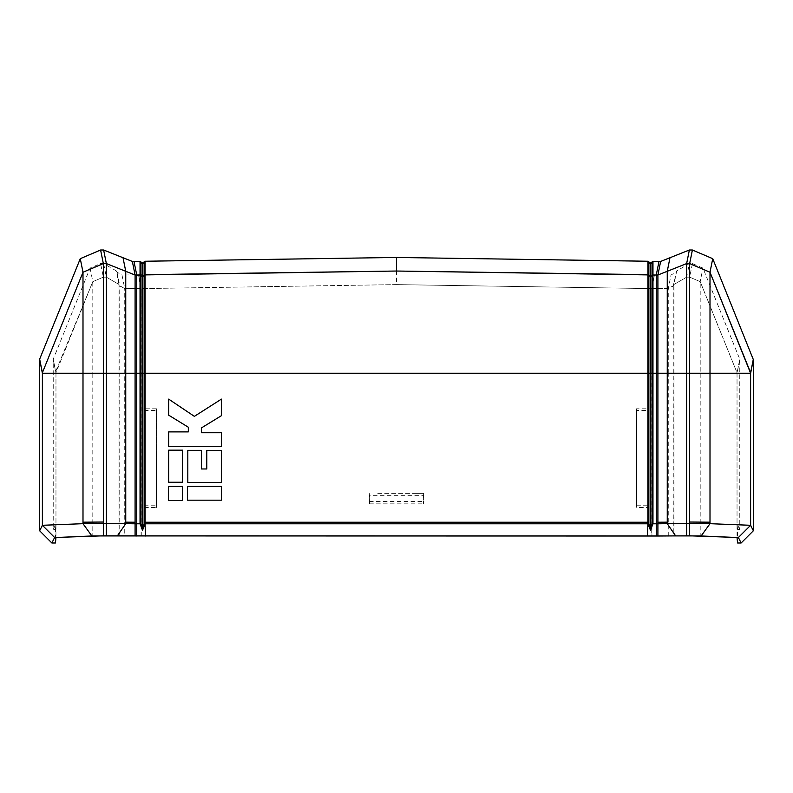 <?xml version="1.0" encoding="UTF-8"?>
<svg xmlns="http://www.w3.org/2000/svg" width="793" height="793" viewBox="0 0 793 793"><rect width="100%" height="100%" fill="white"/><g stroke="black" fill="none" stroke-linecap="round" stroke-linejoin="round"><path stroke-width="0.59" stroke-dasharray="3.96 2.97" d="M377.795 493.355L423.71 493.355L423.531 503.862L423.531 495.655L369.469 495.655L369.29 493.355L369.469 503.862L369.469 495.655M415.205 493.355L423.71 493.355L423.531 495.655M648.753 408.801L648.753 507.441L636.531 507.461L636.531 408.782L648.753 408.801L648.753 507.441M156.469 408.782L144.247 408.801L144.247 507.441L156.469 507.461L156.469 408.782L156.469 507.461M141.283 536.048L141.283 288.602L396.5 284.608L651.717 288.602L654.453 275.032L396.5 271.037L122.003 275.032L124.739 288.612L119.733 285.728L119.009 284.459L116.274 270.879L117.007 272.148L122.003 275.032M654.453 275.032L651.717 288.602L651.717 373.245L141.065 373.245L141.283 288.602A6.79 6.78 -11.4 0 1 141.065 288.602L138.329 275.032M116.274 270.879L103.635 263.583L100.602 263.583L90.065 268.074L53.24 359.199L53.23 529.417L55.421 529.417L55.421 542.997M737.579 542.997L737.579 529.417L739.77 529.417L739.76 359.199L702.935 268.074L692.398 263.583L689.365 263.583L676.726 270.879L673.257 285.728L668.261 288.612L670.997 275.032L675.993 272.148M670.997 275.032L654.671 275.032M676.726 270.879L673.991 284.459L686.639 277.154L689.365 263.583M692.398 263.583L689.662 277.154L700.199 281.644L737.034 372.779L739.76 359.199M739.77 529.417L737.034 523.945L737.034 373.245L739.77 359.665M737.579 529.417L737.034 523.945L737.034 537.525L737.024 373.245L700.199 373.245L700.199 281.654L737.034 372.779M55.421 529.417L55.966 523.945L55.966 537.525L55.976 373.245L53.23 359.665M53.23 529.417L55.966 523.945L55.966 373.245L92.801 373.245L92.801 535.929M90.065 268.074L92.801 281.644L55.966 372.779L53.24 359.199M103.635 263.583L106.361 277.154L103.338 277.163L92.801 281.654L103.338 277.154L100.602 263.583M55.996 370.737L92.801 281.654L92.801 373.245L103.338 373.245L103.338 277.163L106.361 277.154L119.009 284.459L106.361 277.154L106.361 373.245L119.009 373.245L119.009 284.459L119.733 285.728L124.739 288.612L141.065 288.602L124.739 288.612L124.739 536.048M672.494 286.769L673.267 285.728L668.261 288.612L651.935 288.612A6.79 6.78 11.4 0 1 651.717 288.602L651.717 536.048M686.639 535.85L686.639 373.245L689.662 373.245L689.662 277.163L686.639 277.163L673.991 284.459L673.267 285.728L673.991 284.459L673.991 373.245L686.639 373.245L686.639 277.154L689.662 277.154L700.199 281.654L702.935 268.074M55.986 371.253L55.976 373.245M117.007 272.148L119.733 285.728L120.506 286.769M636.531 408.782L636.531 410.487L648.753 410.487M636.531 410.487L636.531 507.461M636.531 505.756L648.753 505.756M369.29 501.553L423.71 501.553M144.247 408.801L144.247 507.441M144.247 410.487L156.469 410.487M144.247 505.756L156.469 505.756M369.469 503.862L423.531 503.862M168.503 500.532L182.469 500.532L182.469 486.387L168.503 486.387L168.503 500.532M168.671 399.117L168.671 415.155L188.328 427.229L188.328 431.888L168.671 431.888L168.671 446.548M221.445 446.37L221.445 432.75L201.442 432.75L201.442 427.913L221.445 415.671L221.445 399.117L194.364 416.365L173.806 402.566M187.812 450.335L201.442 450.335L201.442 468.97L206.785 468.97L206.785 450.513L221.445 450.513L221.445 482.422L187.812 482.422L187.812 450.335M187.465 500.185L221.445 500.185L221.445 486.387L187.465 486.387L187.465 500.185M168.671 482.243L182.638 482.243L182.638 450.166L168.671 450.166L168.671 482.243M652.015 275.637L652.966 275.012M140.034 275.012L140.985 275.637M396.5 271.037L396.5 284.608L651.717 288.612M138.547 275.032L141.065 288.612M651.935 288.602L668.261 288.602L668.261 373.245L651.935 373.245L651.935 536.048M396.5 284.608L141.283 288.612M689.662 535.85L689.662 373.245L700.199 373.245L700.199 535.929M106.361 535.85L106.361 373.245L103.338 373.245L103.338 535.85M119.743 535.999L119.743 373.245L119.009 373.245L119.009 535.979M141.065 536.048L141.065 373.245L119.743 373.245L119.743 285.728M668.261 536.048L668.261 373.245L673.991 373.245L673.991 535.979M673.257 285.728L673.257 535.999"/><path stroke-width="1.19" d="M692.398 250.003L689.662 263.573L710.003 272.247L750.614 373.245L753.35 359.665L712.729 258.677L692.398 250.003L689.365 250.003L660.638 261.452L658.993 261.452L656.257 275.022L656.257 536.028L92.801 535.929L55.976 537.525L55.421 542.997L51.872 542.997L54.618 537.515L103.338 535.82L700.199 535.929L737.024 537.525L737.579 542.997L741.128 542.997L753.35 530.775L750.614 525.293L738.382 537.515L741.128 542.997M51.872 542.997L39.65 530.775L39.66 359.15L80.271 258.677L100.602 250.003L103.635 250.003L132.362 261.452L135.088 275.022L125.75 271.305L135.097 275.032L136.743 275.022L134.007 261.452L132.362 261.452M134.007 261.452L140.034 261.383L140.034 373.245L136.743 373.245L136.743 275.032L135.097 275.032L135.088 373.245L125.75 373.245L125.75 271.305L123.014 257.725M140.985 261.997L142.542 263.018L145.06 261.244L145.06 274.665L142.542 276.658L140.985 275.627L140.985 261.997L140.034 261.383M145.06 261.244L396.5 257.457L647.94 261.244L648.862 262.78L647.94 261.244M145.06 274.665L396.5 271.028L647.94 274.665L648.862 275.33L648.862 262.78L650.458 263.891L652.015 262.87L652.015 261.997L650.458 263.018L648.862 261.908M652.015 261.997L652.966 261.383L652.966 275.002L657.912 275.022L686.639 263.573L689.365 250.003M658.993 261.452L652.966 261.383M753.35 359.665L753.35 530.775M669.986 257.725L667.25 271.305L686.629 263.583L689.662 263.573L689.662 373.245L710.003 373.245L710.003 523.687L750.614 525.293L750.614 373.245L710.003 373.245L710.003 272.247L750.614 372.73L753.34 359.15M103.635 250.003L106.361 263.573L125.75 271.305L106.361 263.573L103.338 263.583L100.602 250.003M80.271 258.677L82.997 272.247L103.338 263.573L106.361 263.573L106.371 373.245L125.75 373.245L125.75 523.677L135.088 523.806L135.088 536.028M54.618 537.515L42.386 525.293L82.997 523.687L82.997 272.247L42.386 372.73L42.386 373.245L103.338 373.245L103.338 263.583L82.997 272.247L42.386 372.73L39.66 359.15M39.65 530.775L42.386 525.293L42.386 373.245L39.65 359.665M117.344 535.899L125.75 523.677L106.361 523.608L106.371 373.245L103.338 373.245L103.338 522.032L82.997 522.181M91.819 535.909L82.997 523.687L103.338 523.608L103.338 535.82M701.181 535.909L710.003 523.687L689.662 523.608L689.662 535.82L738.382 537.515M686.639 535.82L686.639 523.608L667.25 523.677L675.656 535.899L689.662 535.82M660.638 261.452L657.912 275.022L667.25 271.305L667.25 523.677L657.912 523.806L657.912 536.028L675.656 535.899M647.94 274.903L647.891 373.245L145.109 373.245L145.06 274.903L396.5 271.028L647.94 274.903L647.891 522.23L145.109 522.23L145.109 523.796L647.891 523.796L647.891 522.23M145.486 536.018L145.06 523.796L142.532 530.269L140.034 523.806L136.743 523.806L136.743 536.028M135.088 522.23L135.088 523.806L136.743 523.806L136.743 373.245L135.088 373.245L135.088 522.23L125.75 522.171M667.25 522.171L657.912 522.23L657.912 275.022L652.966 275.002L652.015 275.627L652.015 262.87L652.966 262.255M647.514 536.018L647.891 523.796L648.862 523.796L648.862 373.245L647.94 373.245L647.94 523.796L650.468 530.269L652.966 523.806L652.966 275.012M657.912 522.23L657.912 523.806L652.015 523.806L650.468 530.269M145.109 522.23L145.109 373.245L144.138 373.245L144.138 523.796L145.06 523.796L145.06 274.903M168.503 500.532L182.469 500.532L182.469 486.387L168.503 486.387L168.503 500.532M168.671 446.548L221.445 446.37L221.445 432.75L201.442 432.75L201.442 427.913L221.445 415.671L221.445 399.117L194.364 416.365L168.671 399.117L168.671 415.155L188.328 427.229L188.328 431.888L168.671 431.888L168.671 446.548L221.445 446.37M201.442 450.335L187.812 450.335L187.812 482.422L221.445 482.422L221.445 450.513L206.785 450.513L206.785 468.97L201.442 468.97L201.442 450.335M187.465 500.185L221.445 500.185L221.445 486.387L187.465 486.387L187.465 500.185M168.671 482.243L182.638 482.243L182.638 450.166L168.671 450.166L168.671 482.243M144.138 523.796L142.542 529.734L140.985 523.806L140.985 275.637L136.743 275.022L140.034 275.002M648.862 523.796L650.458 529.734L650.458 263.018M173.806 402.566L168.671 399.117M750.614 373.245L750.614 372.73M712.729 258.677L710.003 272.247L689.662 263.583L686.629 263.583L686.639 373.245L652.015 373.245L652.015 523.806M647.94 274.665L647.94 262.116M396.5 257.457L396.5 271.028M656.257 536.028L657.912 536.028M648.862 275.33L650.458 276.658L652.015 275.627L650.458 276.668L648.862 275.567L648.862 373.245L652.015 373.245L652.015 275.627M145.06 262.116L144.138 262.78L144.138 275.33M144.138 261.908L144.138 262.78L142.542 263.891L142.542 263.018M42.386 372.73L42.386 373.245L42.386 372.73M106.361 535.82L106.361 523.608L103.338 523.608L103.338 522.032M689.662 522.032L689.662 523.608L686.639 523.608L686.639 373.245L689.662 373.245L689.662 522.032L710.003 522.181M140.985 523.806L140.034 523.806L140.034 373.245L144.138 373.245L144.138 275.567L142.542 276.668L142.542 263.891L140.034 262.255M142.532 530.269L142.542 276.658L140.985 275.627"/></g></svg>
